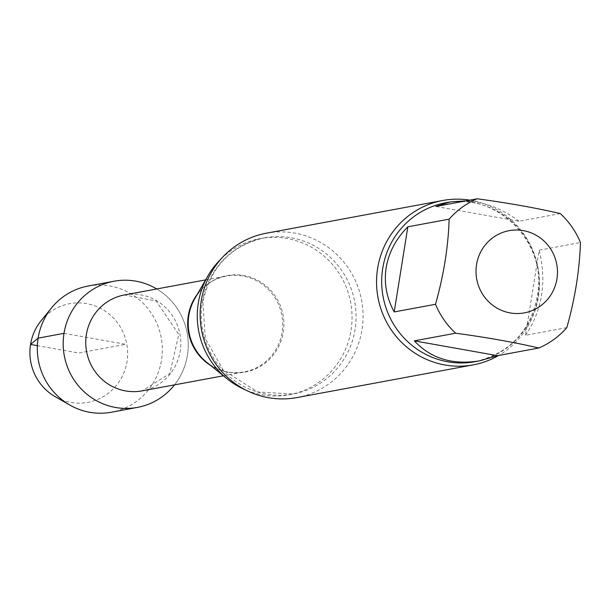 <?xml version="1.0" encoding="UTF-8"?>
<svg xmlns="http://www.w3.org/2000/svg" width="611" height="611" viewBox="0 0 611 611"><rect width="100%" height="100%" fill="white"/><g stroke="black" fill="none" stroke-linecap="round" stroke-linejoin="round"><path stroke-width="0.46" stroke-dasharray="3.06 2.29" d="M560.325 213.59L519.029 221.251L435.872 206.457M519.029 221.251C502.273 208.679 484.615 201.882 466.048 200.859M566.817 327.641L525.521 335.302L539.154 250.182L580.45 242.521M525.521 335.302C542.293 310.457 546.837 282.083 539.154 250.182M156.729 288.965A64.163 62.467 -100.5 0 1 174.517 384.861A64.163 62.467 -100.5 0 0 156.729 288.965M221.052 258.934A79.415 77.322 -100.5 0 1 260.179 238.595A79.415 77.322 -100.5 0 1 350.691 302.582A79.415 77.322 -100.5 0 1 289.148 394.767A79.415 77.322 -100.5 0 1 245.332 389.818M266.365 233.196A83.6 81.393 -100.5 0 1 294.792 233.104A83.6 81.393 -100.5 0 1 363.071 315.123A83.6 81.393 -100.5 0 1 296.862 397.593M469.851 200.148A83.6 81.393 -100.5 0 1 471.188 200.377A83.6 81.393 -100.5 0 1 538.154 268.504A83.6 81.393 -100.5 0 1 498.66 355.449M41.136 320.691A50.155 48.834 -100.5 0 1 86.693 303.644A50.155 48.834 -100.5 0 1 127.019 361.605A50.155 48.834 -100.5 0 1 70.876 402.397A50.155 48.834 -100.5 0 1 55.242 396.707M88.114 286.032A64.163 62.467 -100.5 0 1 109.934 285.963A64.163 62.467 -100.5 0 1 162.343 348.912A64.163 62.467 -100.5 0 1 111.523 412.204M64.01 333.339L125.706 344.314L78.781 353.021L37.363 345.65M124.377 294.968A48.765 47.475 -100.5 0 1 179.955 334.255A48.765 47.475 -100.5 0 1 142.172 390.864L169.82 373.588L178.786 334.423L156.141 301.017L124.377 294.968M197.384 294.128A48.765 47.475 -100.5 0 1 226.299 276.057A48.765 47.475 -100.5 0 1 281.877 315.345A48.765 47.475 -100.5 0 1 244.095 371.954A48.765 47.475 -100.5 0 1 210.619 365.462M205.594 279.899L226.299 276.057C212.743 278.792 202.249 286.292 194.825 298.565A49.101 47.811 -100.5 0 1 262.104 282.939A49.101 47.811 -100.5 0 1 275.042 352.692A49.101 47.811 -100.5 0 1 206.633 362.239C217.974 371.03 230.454 374.268 244.095 371.954L223.382 375.796M202.325 302.346A79.415 77.322 -100.5 0 1 264.204 237.847A79.415 77.322 -100.5 0 1 354.716 301.834A79.415 77.322 -100.5 0 1 293.181 394.019A79.415 77.322 -100.5 0 1 202.325 302.346M445.694 202.76A80.812 78.674 -100.5 0 1 537.787 267.87A80.812 78.674 -100.5 0 1 475.175 361.674C512.033 352.578 533.105 328.42 538.398 289.209C543.859 237.923 493.459 191.854 445.694 202.76M289.148 394.767L293.181 394.019L257.75 391.987L223.13 369.999L205.296 338.41L202.898 302.055C210.36 267.129 230.798 245.729 264.204 237.847L260.179 238.595"/><path stroke-width="0.92" d="M466.048 200.859L450.238 201.92L435.872 206.457L477.168 198.796C508.467 203.035 536.183 207.969 560.325 213.59A80.812 78.674 -100.5 0 1 580.45 242.521C579.556 270.23 575.012 298.611 566.817 327.641A80.812 78.674 -100.5 0 1 538.795 348.003C514.806 342.404 487.082 337.471 455.638 333.201L414.342 340.862L497.499 355.663L538.795 348.003M414.342 340.862C430.824 358.558 452.614 365.21 479.719 360.834L497.499 355.663M407.85 226.818L394.217 311.938L435.513 304.278C443.716 275.21 448.26 246.836 449.146 219.15L407.85 226.818C395.974 238.771 388.749 252.419 386.16 267.755C383.83 283.114 386.511 297.847 394.217 311.938M556.934 278.929A41.8 40.693 -100.5 0 1 502.746 310.854A41.8 40.693 -100.5 0 1 481.781 249.998A41.8 40.693 -100.5 0 1 543.813 240.841A41.8 40.693 -100.5 0 1 556.934 278.929M135.825 281.159A64.163 62.467 -100.5 0 1 156.729 288.965A64.163 62.467 -100.5 0 0 135.825 281.159A64.163 62.467 -100.5 0 0 64.01 333.339A64.163 62.467 -100.5 0 0 100.28 402.634A64.163 62.467 -100.5 0 0 174.517 384.861A64.163 62.467 -100.5 0 1 137.414 407.4A64.163 62.467 -100.5 0 1 64.292 355.709A64.163 62.467 -100.5 0 1 114.005 281.228A64.163 62.467 -100.5 0 1 135.825 281.159M245.332 389.818A79.415 77.322 -100.5 0 1 227.063 378.774A79.415 77.322 -100.5 0 1 198.292 303.094A79.415 77.322 -100.5 0 1 207.961 275.798A79.415 77.322 -100.5 0 1 221.052 258.934M498.66 355.449A83.6 81.393 -100.5 0 1 473.258 364.866L296.862 397.593A83.6 81.393 -100.5 0 1 201.218 301.086A83.6 81.393 -100.5 0 1 266.365 233.196L442.761 200.477A83.6 81.393 -100.5 0 1 469.851 200.148M473.258 364.866A83.6 81.393 -100.5 0 1 377.621 268.366A83.6 81.393 -100.5 0 1 442.761 200.477M449.146 219.15A80.812 78.674 -100.5 0 1 477.168 198.796M455.638 333.201A80.812 78.674 -100.5 0 1 435.513 304.278M137.414 407.4L111.523 412.204A64.163 62.467 -100.5 0 1 69.707 405.001L55.242 396.707A50.155 48.834 -100.5 0 1 41.136 320.691L51.668 307.761A64.163 62.467 -100.5 0 1 88.114 286.032L114.005 281.228M69.707 405.001A64.163 62.467 -100.5 0 1 51.668 307.761M37.363 345.65L30.55 344.436L38.119 338.143L64.01 333.339M223.382 375.796L142.172 390.864A48.765 47.475 -100.5 0 1 86.38 334.568A48.765 47.475 -100.5 0 1 124.377 294.968L205.594 279.899M210.619 365.462A48.765 47.475 -100.5 0 1 188.303 315.658A48.765 47.475 -100.5 0 1 197.384 294.128M227.063 378.774L206.633 362.239A49.101 47.811 -100.5 0 1 188.845 315.444A49.101 47.811 -100.5 0 1 194.825 298.565L207.961 275.798M479.719 360.834L475.175 361.674A80.812 78.674 -100.5 0 1 382.723 268.389A80.812 78.674 -100.5 0 1 445.694 202.76L450.238 201.92"/></g></svg>
